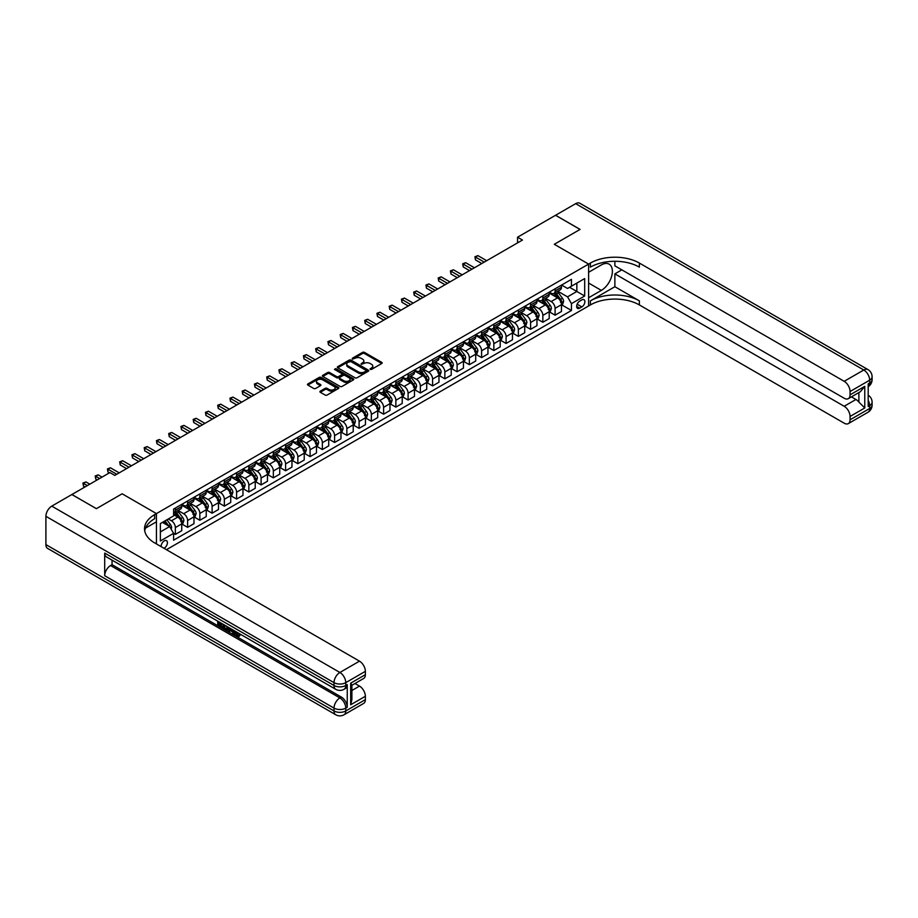 <?xml version="1.0" encoding="UTF-8"?>
<svg xmlns="http://www.w3.org/2000/svg" width="918" height="918" viewBox="0 0 918 918"><rect width="100%" height="100%" fill="white"/><g stroke="black" fill="none" stroke-linecap="round" stroke-linejoin="round"><path stroke-width="1.38" d="M370.195 369.392L371.549 369.392L381.762 363.494A1.366 0.78 0 0 0 382.163 362.943A1.366 0.78 0 0 0 381.762 362.38L364.457 352.386A1.366 0.78 0 0 0 362.53 352.386L352.305 358.284L352.305 359.064L354.979 358.307A4.349 2.513 0 0 1 361.13 358.307L362.576 359.133A4.349 2.513 0 0 1 363.849 360.912A4.349 2.513 0 0 1 362.576 362.69L361.256 364.228L363.918 363.471A4.349 2.513 0 0 1 370.08 363.471L371.526 364.297A4.349 2.513 0 0 1 372.8 366.075A4.349 2.513 0 0 1 371.526 367.854L370.195 369.392L370.195 368.623M163.966 548.275A4.429 2.559 120 0 0 164.276 548.115A4.429 2.559 120 0 0 167.179 544.202A4.429 2.559 120 0 0 166.502 540.645A4.429 2.559 120 0 0 164.276 540.874A4.429 2.559 120 0 0 161.155 546.646M320.302 391.148A1.366 0.78 0 0 0 319.9 391.711A1.366 0.78 0 0 0 320.302 392.261L325.156 395.073A1.366 0.78 0 0 0 327.083 395.073L338.432 388.509A1.366 0.78 0 0 0 338.834 387.958A1.366 0.78 0 0 0 338.432 387.407L321.116 377.413A1.366 0.78 0 0 0 319.2 377.413L307.84 383.965A1.366 0.78 0 0 0 307.45 384.516A1.366 0.78 0 0 0 307.84 385.067L313.715 388.463A1.366 0.78 0 0 0 315.631 388.463L320.497 385.652A1.366 0.78 0 0 0 320.887 385.101A1.366 0.78 0 0 0 320.497 384.539L317.582 382.863A3.638 2.1 0 0 1 316.515 381.383A3.638 2.1 0 0 1 318.764 379.432A3.638 2.1 0 0 1 322.734 379.891L334.129 386.478A3.638 2.1 0 0 1 335.196 387.958A3.638 2.1 0 0 1 332.947 389.898A3.638 2.1 0 0 1 328.988 389.45L327.083 388.348A1.366 0.78 0 0 0 325.156 388.348L320.302 391.148L320.302 392.261L325.156 389.484L325.156 388.348M614.876 261.286L614.876 265.841L844.181 398.24A8.319 4.797 -120 0 0 848.347 398.641L860.361 391.711L864.767 386.352L864.767 407.971L850.068 416.451L850.068 419.79L869.667 408.476L869.667 405.641L868.198 406.49L868.198 383.862L869.667 383.013L869.667 380.19L850.068 391.504A8.319 4.797 -120 0 0 844.181 381.314L863.781 370L575.678 203.658L555.585 215.26L580.084 229.408L554.311 244.291L580.038 229.431L555.539 215.294L517.557 237.211L522.457 240.046L114.796 475.409L109.896 472.575L71.914 494.504L96.367 508.675L122.14 493.792L96.413 508.652L71.914 494.561M166.433 549.698L588.61 305.958L588.61 264.086L554.311 244.291L588.61 264.086L156.439 513.598L122.14 493.792L156.439 513.598L154.672 514.619A34.643 20.001 0 0 0 144.528 528.757A34.643 20.001 0 0 0 154.672 542.905L359.489 661.155A8.319 4.797 60 0 1 365.375 671.333L345.776 682.648L345.776 685.482L347.245 684.633A8.319 4.797 60 0 1 345.524 688.443L344.055 689.292A8.319 4.797 -120 0 0 345.776 685.482A8.319 4.797 0 0 1 334.014 685.482L334.014 682.648L45.9 516.318A8.319 4.797 -60 0 1 51.775 506.128L71.868 494.527M355.071 377.791A1.366 0.78 0 0 0 356.999 377.791L368.347 371.239A1.366 0.78 0 0 0 368.749 370.688A1.366 0.78 0 0 0 368.347 370.138L351.032 360.131A1.366 0.78 0 0 0 349.115 360.131L337.755 366.684A1.366 0.78 0 0 0 337.365 367.246A1.366 0.78 0 0 0 337.755 367.797L355.071 377.791M334.818 369.598L353.373 379.891L342.035 386.432A1.366 0.78 0 0 1 340.119 386.432L322.803 376.437L327.657 373.649L327.657 372.524L322.803 375.324A1.366 0.78 0 0 0 322.402 375.875A1.366 0.78 0 0 0 322.803 376.437L322.803 375.324M327.657 373.649A1.366 0.78 0 0 1 329.585 373.649L329.585 372.524A1.366 0.78 0 0 0 327.657 372.524M329.585 372.524L336.608 376.575A1.366 0.78 0 0 0 338.524 376.575L341.748 374.716A1.366 0.78 0 0 0 342.15 374.154A1.366 0.78 0 0 0 341.748 373.603L334.439 369.38L335.793 368.6L353.396 378.767A1.366 0.78 0 0 1 353.786 379.318A1.366 0.78 0 0 1 353.396 379.88L353.396 378.767M581.851 299.899L579.694 301.15A4.292 2.479 120 0 0 576.883 304.937A4.292 2.479 120 0 0 577.548 308.379A4.292 2.479 120 0 0 579.694 308.161L581.851 306.922A4.292 2.479 120 0 0 584.651 303.135A4.292 2.479 120 0 0 583.997 299.693A4.292 2.479 120 0 0 581.851 299.899M156.439 543.926L156.439 513.598L156.439 521.803L145.503 528.114M561.609 285.05L567.542 288.47L571.455 286.209L571.455 279.359L173.594 509.077L173.594 515.916L160.363 523.558L160.363 540.977L173.594 533.347L173.594 540.186L571.455 310.479L571.455 303.64L567.542 296.847L557.8 291.224M571.455 286.209L584.686 278.567L584.686 295.998L571.455 303.64M517.557 237.211L517.557 242.868M569.596 287.288L576.848 291.476L576.848 283.1L584.686 278.567M567.542 296.847L576.848 291.476L584.686 295.998M160.363 531.924L169.669 526.553L162.417 522.365M173.594 533.404L175.349 534.414L175.349 527.575A5.542 3.202 -120 0 0 171.436 520.781L168.304 518.968M175.349 534.414L181.73 530.742L181.73 523.891A5.542 3.202 -120 0 0 177.805 517.109L173.594 514.677M181.867 524.04L187.605 527.345L187.605 520.506A5.542 3.202 -120 0 0 183.68 513.713L178.058 510.465M187.605 527.345L193.973 523.673L193.973 516.823A5.542 3.202 -120 0 0 190.049 510.029L181.73 505.221M194.123 516.96L199.849 520.276L199.849 513.426A5.542 3.202 -120 0 0 195.936 506.644L190.301 503.385M199.849 520.276L206.229 516.593L206.229 509.754A5.542 3.202 -120 0 0 202.304 502.961L193.973 498.153M206.366 509.892L212.104 513.196L212.104 506.357A5.542 3.202 -120 0 0 208.179 499.564L202.557 496.317M212.104 513.196L218.473 509.524L218.473 502.674A5.542 3.202 -120 0 0 214.548 495.892L206.229 491.084M218.622 502.823L224.348 506.128L224.348 499.289A5.542 3.202 -120 0 0 220.435 492.496L214.801 489.248M224.348 506.128L230.728 502.456L230.728 495.605A5.542 3.202 -120 0 0 226.803 488.812L218.473 484.004M230.866 495.743L236.603 499.059L236.603 492.209A5.542 3.202 -120 0 0 232.679 485.427L227.056 482.168M236.603 499.059L242.972 495.376L242.972 488.537A5.542 3.202 -120 0 0 239.047 481.743L230.728 476.935M243.121 488.674L248.847 491.991L248.847 485.14A5.542 3.202 -120 0 0 244.934 478.347L239.3 475.099M248.847 491.991L255.227 488.307L255.227 481.457A5.542 3.202 -120 0 0 251.302 474.675L242.972 469.867M255.365 481.606L261.102 484.911L261.102 478.071A5.542 3.202 -120 0 0 257.178 471.278L251.555 468.031M261.102 484.911L267.471 481.239L267.471 474.388A5.542 3.202 -120 0 0 263.546 467.595L255.227 462.787M267.62 474.526L273.346 477.842L273.346 470.991A5.542 3.202 -120 0 0 269.433 464.21L263.799 460.951M273.346 477.842L279.726 474.158L279.726 467.319A5.542 3.202 -120 0 0 275.802 460.526L267.471 455.718M279.864 467.457L285.601 470.773L285.601 463.923A5.542 3.202 -120 0 0 281.677 457.13L276.054 453.882M285.601 470.773L291.97 467.09L291.97 460.239A5.542 3.202 -120 0 0 288.045 453.458L279.726 448.65M292.119 460.388L297.845 463.693L297.845 456.854A5.542 3.202 -120 0 0 293.932 450.061L288.298 446.814M297.845 463.693L304.225 460.021L304.225 453.171A5.542 3.202 -120 0 0 300.301 446.377L291.97 441.569M304.363 453.308L310.1 456.625L310.1 449.774A5.542 3.202 -120 0 0 306.176 442.992L300.553 439.733M310.1 456.625L316.469 452.941L316.469 446.102A5.542 3.202 -120 0 0 312.556 439.309L304.225 434.501M316.618 446.24L322.356 449.556L322.356 442.705A5.542 3.202 -120 0 0 318.431 435.912L312.797 432.665M322.356 449.556L328.724 445.873L328.724 439.034A5.542 3.202 -120 0 0 324.8 432.24L316.469 427.432M328.862 439.171L334.6 442.476L334.6 435.637A5.542 3.202 -120 0 0 330.675 428.844L325.052 425.596M334.6 442.476L340.968 438.804L340.968 431.953A5.542 3.202 -120 0 0 337.055 425.172L328.724 420.352M341.117 432.103L346.855 435.407L346.855 428.557A5.542 3.202 -120 0 0 342.93 421.775L337.296 418.528M346.855 435.407L353.223 431.724L353.223 424.885A5.542 3.202 -120 0 0 349.299 418.092L340.968 413.284M353.361 425.023L359.099 428.339L359.099 421.488A5.542 3.202 -120 0 0 355.174 414.695L349.551 411.448M359.099 428.339L365.467 424.655L365.467 417.816A5.542 3.202 -120 0 0 361.554 411.023L353.223 406.215M365.616 417.954L371.354 421.259L371.354 414.42A5.542 3.202 -120 0 0 367.429 407.626L361.795 404.379M371.354 421.259L377.723 417.587L377.723 410.736A5.542 3.202 -120 0 0 373.798 403.954L365.467 399.135M377.86 410.885L383.598 414.19L383.598 407.34A5.542 3.202 -120 0 0 379.673 400.558L374.051 397.31M383.598 414.19L389.966 410.518L389.966 403.668A5.542 3.202 -120 0 0 386.053 396.874L377.723 392.066M390.116 403.805L395.853 407.122L395.853 400.271A5.542 3.202 -120 0 0 391.929 393.478L386.294 390.23M395.853 407.122L402.222 403.438L402.222 396.599A5.542 3.202 -120 0 0 398.297 389.806L389.966 384.998M402.359 396.737L408.097 400.041L408.097 393.202A5.542 3.202 -120 0 0 404.172 386.409L398.55 383.162M408.097 400.041L414.466 396.369L414.466 389.519A5.542 3.202 -120 0 0 410.553 382.737L402.222 377.929M414.615 389.668L420.352 392.973L420.352 386.122A5.542 3.202 -120 0 0 416.428 379.341L410.794 376.093M420.352 392.973L426.721 389.301L426.721 382.45A5.542 3.202 -120 0 0 422.796 375.657L414.466 370.849M426.859 382.588L432.596 385.904L432.596 379.054A5.542 3.202 -120 0 0 428.672 372.26L423.049 369.013M432.596 385.904L438.965 382.221L438.965 375.382A5.542 3.202 -120 0 0 435.052 368.588L426.721 363.78M439.114 375.519L444.851 378.824L444.851 371.985A5.542 3.202 -120 0 0 440.927 365.192L435.304 361.944M444.851 378.824L451.22 375.152L451.22 368.302A5.542 3.202 -120 0 0 447.296 361.52L438.965 356.712M451.369 368.451L457.095 371.756L457.095 364.905A5.542 3.202 -120 0 0 453.171 358.123L447.548 354.876M457.095 371.756L463.464 368.084L463.464 361.233A5.542 3.202 -120 0 0 459.551 354.44L451.22 349.632M463.613 361.371L469.35 364.687L469.35 357.836A5.542 3.202 -120 0 0 465.426 351.043L459.803 347.796M469.35 364.687L475.719 361.004L475.719 354.164A5.542 3.202 -120 0 0 471.795 347.371L463.464 342.563M475.868 354.302L481.594 357.607L481.594 350.768A5.542 3.202 -120 0 0 477.681 343.975L472.047 340.727M481.594 357.607L487.963 353.935L487.963 347.084A5.542 3.202 -120 0 0 484.05 340.303L475.719 335.495M488.112 347.233L493.85 350.538L493.85 343.699A5.542 3.202 -120 0 0 489.925 336.906L484.302 333.659M493.85 350.538L500.218 346.866L500.218 340.016A5.542 3.202 -120 0 0 496.294 333.223L487.963 328.414M500.367 340.153L506.093 343.47L506.093 336.619A5.542 3.202 -120 0 0 502.18 329.837L496.546 326.579M506.093 343.47L512.462 339.786L512.462 332.947A5.542 3.202 -120 0 0 508.549 326.154L500.218 321.346M512.611 333.085L518.349 336.39L518.349 329.551A5.542 3.202 -120 0 0 514.424 322.757L508.801 319.51M518.349 336.39L524.717 332.718L524.717 325.867A5.542 3.202 -120 0 0 520.793 319.085L512.462 314.277M524.866 326.016L530.593 329.321L530.593 322.482A5.542 3.202 -120 0 0 526.68 315.689L521.045 312.441M530.593 329.321L536.961 325.649L536.961 318.798A5.542 3.202 -120 0 0 533.048 312.005L524.717 307.197M537.11 318.936L542.848 322.252L542.848 315.402A5.542 3.202 -120 0 0 538.923 308.62L533.301 305.361M542.848 322.252L549.216 318.569L549.216 311.73A5.542 3.202 -120 0 0 545.292 304.937L536.961 300.129M549.366 311.868L555.092 315.184L555.092 308.333A5.542 3.202 -120 0 0 551.179 301.54L545.544 298.293M555.092 315.184L561.46 311.5L561.46 304.65A5.542 3.202 -120 0 0 557.547 297.868L549.216 293.06M549.366 292.119L551.179 293.175A5.542 3.202 -120 0 0 553.944 293.439A5.542 3.202 -120 0 0 555.092 290.903L555.092 288.814M537.11 299.199L538.923 300.243A5.542 3.202 -120 0 0 541.7 300.519A5.542 3.202 -120 0 0 542.848 297.983L542.848 295.883M524.866 306.268L526.68 307.312A5.542 3.202 -120 0 0 529.445 307.587A5.542 3.202 -120 0 0 530.593 305.051L530.593 302.951M512.611 313.336L514.424 314.381A5.542 3.202 -120 0 0 517.201 314.656A5.542 3.202 -120 0 0 518.349 312.12L518.349 310.032M500.367 320.416L502.18 321.461A5.542 3.202 -120 0 0 504.946 321.736A5.542 3.202 -120 0 0 506.093 319.2L506.093 317.1M488.112 327.485L489.925 328.529A5.542 3.202 -120 0 0 492.702 328.805A5.542 3.202 -120 0 0 493.85 326.269L493.85 324.169M475.868 334.554L477.681 335.598A5.542 3.202 -120 0 0 480.447 335.873A5.542 3.202 -120 0 0 481.594 333.337L481.594 331.249M463.613 341.634L465.426 342.678A5.542 3.202 -120 0 0 468.203 342.953A5.542 3.202 -120 0 0 469.35 340.417L469.35 338.317M451.358 348.702L453.171 349.747A5.542 3.202 -120 0 0 455.948 350.022A5.542 3.202 -120 0 0 457.095 347.486L457.095 345.386M439.114 355.771L440.927 356.815A5.542 3.202 -120 0 0 443.704 357.091A5.542 3.202 -120 0 0 444.851 354.555L444.851 352.466M426.859 362.851L428.672 363.895A5.542 3.202 -120 0 0 431.449 364.171A5.542 3.202 -120 0 0 432.596 361.623L432.596 359.535M414.615 369.92L416.428 370.964A5.542 3.202 -120 0 0 419.205 371.239A5.542 3.202 -120 0 0 420.352 368.703L420.352 366.603M402.359 376.988L404.172 378.032A5.542 3.202 -120 0 0 406.949 378.308A5.542 3.202 -120 0 0 408.097 375.772L408.097 373.683M390.116 384.057L391.929 385.112A5.542 3.202 -120 0 0 394.706 385.388A5.542 3.202 -120 0 0 395.853 382.84L395.853 380.752M377.86 391.137L379.673 392.181A5.542 3.202 -120 0 0 382.45 392.456A5.542 3.202 -120 0 0 383.598 389.921L383.598 387.821M365.616 398.205L367.429 399.25A5.542 3.202 -120 0 0 370.195 399.525A5.542 3.202 -120 0 0 371.354 396.989L371.354 394.901M353.361 405.274L355.174 406.33A5.542 3.202 -120 0 0 357.951 406.605A5.542 3.202 -120 0 0 359.099 404.058L359.099 401.969M341.117 412.354L342.93 413.398A5.542 3.202 -120 0 0 345.696 413.674A5.542 3.202 -120 0 0 346.855 411.138L346.855 409.038M328.862 419.423L330.675 420.467A5.542 3.202 -120 0 0 333.452 420.742A5.542 3.202 -120 0 0 334.6 418.206L334.6 416.118M316.618 426.491L318.431 427.547A5.542 3.202 -120 0 0 321.197 427.822A5.542 3.202 -120 0 0 322.356 425.275L322.356 423.187M304.363 433.571L306.176 434.616A5.542 3.202 -120 0 0 308.953 434.891A5.542 3.202 -120 0 0 310.1 432.355L310.1 430.255M292.119 440.64L293.932 441.684A5.542 3.202 -120 0 0 296.698 441.96A5.542 3.202 -120 0 0 297.845 439.424L297.845 437.335M279.864 447.709L281.677 448.764A5.542 3.202 -120 0 0 284.454 449.028A5.542 3.202 -120 0 0 285.601 446.492L285.601 444.404M267.62 454.789L269.433 455.833A5.542 3.202 -120 0 0 272.198 456.108A5.542 3.202 -120 0 0 273.346 453.572L273.346 451.472M255.365 461.857L257.178 462.901A5.542 3.202 -120 0 0 259.955 463.177A5.542 3.202 -120 0 0 261.102 460.641L261.102 458.552M243.121 468.926L244.934 469.982A5.542 3.202 -120 0 0 247.699 470.245A5.542 3.202 -120 0 0 248.847 467.71L248.847 465.621M230.866 476.006L232.679 477.05A5.542 3.202 -120 0 0 235.456 477.326A5.542 3.202 -120 0 0 236.603 474.79L236.603 472.69M218.622 483.075L220.435 484.119A5.542 3.202 -120 0 0 223.2 484.394A5.542 3.202 -120 0 0 224.348 481.858L224.348 479.758M206.366 490.143L208.179 491.187A5.542 3.202 -120 0 0 210.956 491.463A5.542 3.202 -120 0 0 212.104 488.927L212.104 486.838M194.123 497.223L195.936 498.267A5.542 3.202 -120 0 0 198.701 498.543A5.542 3.202 -120 0 0 199.849 496.007L199.849 493.907M181.867 504.292L183.68 505.336A5.542 3.202 -120 0 0 186.457 505.611A5.542 3.202 -120 0 0 187.605 503.075L187.605 500.976M561.609 304.799L571.455 310.479M553.944 293.439L560.313 289.767A5.542 3.202 -120 0 0 561.46 287.231L561.46 285.131M541.7 300.519L548.069 296.835A5.542 3.202 -120 0 0 549.216 294.299L549.216 292.211M529.445 307.587L535.814 303.915A5.542 3.202 -120 0 0 536.961 301.368L536.961 299.279M517.201 314.656L523.57 310.984A5.542 3.202 -120 0 0 524.717 308.448L524.717 306.348M504.946 321.736L511.315 318.053A5.542 3.202 -120 0 0 512.462 315.517L512.462 313.428M492.702 328.805L499.071 325.133A5.542 3.202 -120 0 0 500.218 322.585L500.218 320.497M480.447 335.873L486.815 332.201A5.542 3.202 -120 0 0 487.963 329.665L487.963 327.565M468.203 342.953L474.572 339.27A5.542 3.202 -120 0 0 475.719 336.734L475.719 334.645M455.948 350.022L462.316 346.35A5.542 3.202 -120 0 0 463.464 343.802L463.464 341.714M443.704 357.091L450.072 353.419A5.542 3.202 -120 0 0 451.22 350.883L451.22 348.783M431.449 364.171L437.817 360.487A5.542 3.202 -120 0 0 438.965 357.951L438.965 355.863M419.205 371.239L425.573 367.556A5.542 3.202 -120 0 0 426.721 365.02L426.721 362.931M406.949 378.308L413.318 374.636A5.542 3.202 -120 0 0 414.466 372.1L414.466 370M394.706 385.388L401.074 381.704A5.542 3.202 -120 0 0 402.222 379.168L402.222 377.08M382.45 392.456L388.819 388.773A5.542 3.202 -120 0 0 389.966 386.237L389.966 384.149M370.195 399.525L376.575 395.853A5.542 3.202 -120 0 0 377.723 393.317L377.723 391.217M357.951 406.605L364.32 402.922A5.542 3.202 -120 0 0 365.467 400.386L365.467 398.286M345.696 413.674L352.076 409.99A5.542 3.202 -120 0 0 353.223 407.454L353.223 405.366M333.452 420.742L339.821 417.07A5.542 3.202 -120 0 0 340.968 414.534L340.968 412.434M321.197 427.822L327.577 424.139A5.542 3.202 -120 0 0 328.724 421.603L328.724 419.503M308.953 434.891L315.322 431.208A5.542 3.202 -120 0 0 316.469 428.672L316.469 426.583M296.698 441.96L303.078 438.288A5.542 3.202 -120 0 0 304.225 435.752L304.225 433.652M284.454 449.028L290.822 445.356A5.542 3.202 -120 0 0 291.97 442.82L291.97 440.72M272.198 456.108L278.579 452.425A5.542 3.202 -120 0 0 279.726 449.889L279.726 447.8M259.955 463.177L266.323 459.505A5.542 3.202 -120 0 0 267.471 456.957L267.471 454.869M247.699 470.245L254.079 466.574A5.542 3.202 -120 0 0 255.227 464.038L255.227 461.938M235.456 477.326L241.824 473.642A5.542 3.202 -120 0 0 242.972 471.106L242.972 469.018M223.2 484.394L229.58 480.722A5.542 3.202 -120 0 0 230.728 478.175L230.728 476.086M210.956 491.463L217.325 487.791A5.542 3.202 -120 0 0 218.473 485.255L218.473 483.155M198.701 498.543L205.07 494.859A5.542 3.202 -120 0 0 206.229 492.323L206.229 490.235M186.457 505.611L192.826 501.939A5.542 3.202 -120 0 0 193.973 499.392L193.973 497.304M173.594 512.91A5.542 3.202 -120 0 0 174.202 512.68L180.571 509.008A5.542 3.202 -120 0 0 181.73 506.472L181.73 504.372M174.202 512.68A5.542 3.202 -120 0 0 175.349 510.144L175.349 508.056M169.669 526.553L173.594 533.347M370.585 369.529L371.526 368.99A4.349 2.513 0 0 0 372.8 367.211L372.8 366.075M363.849 360.912L363.849 362.048A4.349 2.513 0 0 1 362.576 363.826L361.635 364.366M381.75 363.505L364.457 353.522A1.366 0.78 0 0 0 362.53 353.522L352.684 359.202M368.336 371.251L351.032 361.267A1.366 0.78 0 0 0 349.115 361.267L337.778 367.808M365.949 371.079L365.949 370.298L350.745 361.52L348.002 362.335A4.349 2.513 0 0 0 346.729 364.102A4.349 2.513 0 0 0 348.002 365.88L358.387 371.882A4.349 2.513 0 0 0 364.549 371.882L365.949 371.079L365.949 372.203L366.225 370.688M346.729 364.102L346.729 365.238A4.349 2.513 0 0 0 348.002 367.016L348.002 365.88M365.949 372.203L364.549 373.018A4.349 2.513 0 0 1 358.387 373.018L348.002 367.016M329.585 373.649L336.608 377.711A1.366 0.78 0 0 0 338.524 377.711L341.748 375.841A1.366 0.78 0 0 0 342.15 375.29L342.15 374.154M343.894 380.786A3.638 2.1 0 0 0 347.853 381.234A3.638 2.1 0 0 0 350.102 379.295A3.638 2.1 0 0 0 349.035 377.814L345.019 375.496A1.366 0.78 0 0 0 343.102 375.496L339.878 377.355A1.366 0.78 0 0 0 339.476 377.906A1.366 0.78 0 0 0 339.878 378.457L343.894 380.786L343.894 381.911A3.638 2.1 0 0 0 347.853 382.37A3.638 2.1 0 0 0 350.102 380.431L350.102 379.295M339.476 377.906L339.476 379.042A1.366 0.78 0 0 0 339.878 379.593L339.878 378.457M343.894 381.911L339.878 379.593M335.196 387.958L335.196 389.094A3.638 2.1 0 0 1 332.947 391.034A3.638 2.1 0 0 1 328.988 390.575L327.083 389.484A1.366 0.78 0 0 0 325.156 389.484M316.515 381.383L316.515 382.508A3.638 2.1 0 0 0 317.582 383.999L317.582 382.863M320.497 384.539L320.497 385.652L317.582 383.999M338.421 388.521L321.116 378.537A1.366 0.78 0 0 0 319.2 378.537L307.863 385.078M561.46 304.879L562.642 304.202L563.618 301.368A3.672 2.123 -120 0 0 562.447 298.247L558.442 292.899A10.603 6.116 -120 0 0 557.283 291.511M553.302 295.412A10.603 6.116 -120 0 0 551.133 293.14M560.462 302.206L561.632 301.529A3.672 2.123 -120 0 0 560.588 299.325L556.583 293.978A10.603 6.116 -120 0 0 555.424 292.59M554.438 293.163A8.801 5.083 60 0 1 555.883 294.804L559.269 299.325M486.689 260.689L477.922 255.629L475.467 257.04L475.467 259.874L481.789 263.523M554.242 293.267A10.603 6.116 60 0 1 555.401 294.655L558.064 298.212M475.467 259.874L474.927 256.73L484.245 262.112M474.927 256.73L477.922 255.629M549.216 311.948L550.387 311.271L551.374 308.448A3.672 2.123 -120 0 0 550.192 305.315L546.199 299.968A10.603 6.116 -120 0 0 545.04 298.591M541.058 302.492A10.603 6.116 -120 0 0 538.889 300.22M548.207 309.286L549.389 308.597A3.672 2.123 -120 0 0 548.333 306.394L544.328 301.047A10.603 6.116 -120 0 0 543.169 299.658M542.182 300.232A8.801 5.083 60 0 1 543.628 301.873L547.025 306.394M474.445 267.769L465.667 262.697L463.223 264.12L463.223 266.943L469.546 270.592M541.999 300.347A10.603 6.116 60 0 1 543.158 301.724L545.82 305.281M463.223 266.943L462.683 263.81L471.99 269.181M462.683 263.81L465.667 262.697M536.961 319.028L538.143 318.351L539.118 315.517A3.672 2.123 -120 0 0 537.948 312.395L533.943 307.048A10.603 6.116 -120 0 0 532.784 305.66M528.802 309.561A10.603 6.116 -120 0 0 526.634 307.289M535.963 316.354L537.133 315.677A3.672 2.123 -120 0 0 536.089 313.463L532.084 308.115A10.603 6.116 -120 0 0 530.925 306.738M529.938 307.3A8.801 5.083 60 0 1 531.384 308.941L534.769 313.474M462.19 274.838L453.423 269.777L450.967 271.189L450.967 274.023L457.29 277.672M529.743 307.415A10.603 6.116 60 0 1 530.902 308.804L533.565 312.349M450.967 274.023L450.428 270.879L459.746 276.249M450.428 270.879L453.423 269.777M524.717 326.097L525.888 325.42L526.875 322.585A3.672 2.123 -120 0 0 525.693 319.464L521.699 314.117A10.603 6.116 -120 0 0 520.54 312.728M516.559 316.63A10.603 6.116 -120 0 0 514.39 314.358M523.708 323.423L524.889 322.746A3.672 2.123 -120 0 0 523.834 320.543L519.829 315.195A10.603 6.116 -120 0 0 518.67 313.807M517.683 314.381A8.801 5.083 60 0 1 519.129 316.021L522.526 320.543M449.946 281.906L441.168 276.846L438.724 278.257L438.724 281.092L445.046 284.741M517.5 314.484A10.603 6.116 60 0 1 518.659 315.872L521.321 319.43M438.724 281.092L438.184 277.947L447.491 283.329M438.184 277.947L441.168 276.846M512.462 333.165L513.644 332.488L514.619 329.665A3.672 2.123 -120 0 0 513.449 326.533L509.444 321.185A10.603 6.116 -120 0 0 508.285 319.808M504.303 323.71A10.603 6.116 -120 0 0 502.135 321.438M511.464 330.503L512.634 329.814A3.672 2.123 -120 0 0 511.59 327.611L507.585 322.264A10.603 6.116 -120 0 0 506.426 320.875M505.439 321.449A8.801 5.083 60 0 1 506.885 323.09L510.27 327.611M437.691 288.986L428.924 283.914L426.468 285.337L426.468 288.16L432.791 291.809M505.244 321.564A10.603 6.116 60 0 1 506.403 322.941L509.065 326.498M426.468 288.16L425.929 285.028L435.247 290.398M425.929 285.028L428.924 283.914M621.83 269.858L614.876 273.874L614.876 286.714L590.377 300.863L590.377 304.937L588.61 305.958L588.61 297.753L601.347 290.398A15.595 8.996 120 0 0 611.537 276.662A15.595 8.996 120 0 0 609.139 264.166A15.595 8.996 120 0 0 601.347 264.935L588.61 272.29L588.61 264.086L590.377 263.064A34.643 20.001 180 0 1 639.376 263.064L844.181 381.314M850.068 416.451A8.319 4.797 -120 0 0 844.181 406.272L855.943 399.479A8.319 4.797 60 0 1 858.881 402.084L858.881 392.56M614.876 273.874L844.181 406.272M590.377 300.863A34.643 20.001 180 0 1 639.376 300.863L614.876 286.714M590.377 304.937A34.643 20.001 180 0 1 639.376 304.937L844.181 423.187A8.319 4.797 -120 0 0 848.347 423.6A8.319 4.797 -120 0 0 850.068 419.79M575.678 203.658A8.319 4.797 -60 0 1 579.832 203.245L867.946 369.587A8.319 4.797 120 0 0 863.781 370A8.319 4.797 60 0 1 869.667 380.19A8.319 4.797 180 0 0 872.1 376.793A8.319 8.319 0 0 0 867.946 369.587M848.347 398.641A8.319 4.797 -120 0 0 850.068 394.843L864.767 386.352M850.068 391.504L850.068 394.843M851.422 396.874L855.943 399.479M590.377 263.064L590.377 267.138A34.643 20.001 180 0 1 639.376 267.138L639.376 263.064M864.767 407.971L858.881 402.084M235.788 631.55L238.29 635.589M235.088 631.182L236.821 635.807L239.254 634.602L240.08 635.302L238.611 636.851L236.901 636.633L234.239 630.689M230.292 630.643L229.121 632.054L228.249 631.55L229.729 628.084M233.459 630.241L234.629 634.327L233.849 634.786L232.3 631.802L229.798 630.356L229.121 632.054M219.356 623.276L219.356 624.722L222.822 626.73L222.822 627.51L222.041 627.969L217.738 625.479L217.738 621.165M222.443 623.884L221.663 624.619L218.576 622.829L218.576 625.181L219.356 624.722M104.698 553.095L334.014 685.482A8.319 4.797 120 0 0 335.736 689.292L106.419 556.893A8.319 4.797 -60 0 1 104.698 553.095L104.698 575.724A8.319 4.797 -60 0 1 110.573 565.534L112.053 564.685L341.358 697.083A8.319 4.797 60 0 1 347.245 707.262L347.245 684.633M112.053 564.685L112.053 560.141M227.928 627.051L227.997 627.969L228.766 627.533L227.182 630.218L223.166 628.612L223.166 624.297M350.676 683.164L351.892 685L351.892 699.539L350.676 704.772L350.676 683.164L365.375 674.673L365.375 671.333M365.375 674.673A8.319 4.797 60 0 1 363.654 678.482L351.892 685.276M45.9 544.604L334.014 710.945A8.319 4.797 120 0 0 335.736 714.755L47.621 548.413A8.319 4.797 -60 0 1 45.9 544.604L45.9 516.318M354.968 683.497L359.489 686.102A8.319 4.797 60 0 1 365.375 696.292L350.676 704.772M347.245 707.262L345.776 708.111L345.776 710.945L365.375 699.631L365.375 696.292M365.375 699.631A8.319 4.797 60 0 1 363.654 703.429L344.055 714.755A8.319 4.797 -120 0 0 345.776 710.945A8.319 4.797 0 0 1 334.014 710.945L334.014 708.111L104.698 575.724M154.672 514.619L154.672 518.693A34.643 20.001 0 0 0 144.711 530.799M218.576 625.181L222.041 627.178L222.822 626.73M222.041 627.178L222.041 627.969M218.576 621.647L222.007 623.632M221.663 623.827L221.663 624.619M227.997 627.969L227.182 630.218M224.003 624.779L224.003 628.314L225.208 629.014L226.597 629.335L227.102 626.569M224.784 625.227L224.784 627.855L227.389 628.876M224.003 628.314L224.784 627.855M225.208 629.014L226 628.555M232.369 629.61L233.849 634.786M230.51 628.532L230.039 629.714L232.047 630.873L231.588 629.163M231.003 628.819L231.761 629.794M230.039 629.714L230.831 629.266M236.821 635.807L237.601 635.348M237.969 635.945L238.473 635.061L240.08 635.302M235.008 631.997L235.754 631.573M239.3 635.761L238.611 636.851M500.218 340.245L501.389 339.568L502.375 336.734A3.672 2.123 -120 0 0 501.194 333.613L497.189 328.265A10.603 6.116 -120 0 0 496.041 326.877M492.059 330.778A10.603 6.116 -120 0 0 489.879 328.506M499.208 337.572L500.39 336.895A3.672 2.123 -120 0 0 499.335 334.68L495.33 329.332A10.603 6.116 -120 0 0 494.171 327.956M493.184 328.518A8.801 5.083 60 0 1 494.63 330.159L498.026 334.691M425.447 296.055L416.669 290.995L414.225 292.406L414.225 295.24L420.547 298.889M493 328.633A10.603 6.116 60 0 1 494.159 330.021L496.822 333.567M414.225 295.24L413.685 292.096L422.991 297.466M413.685 292.096L416.669 290.995M487.963 347.314L489.145 346.637L490.12 343.802A3.672 2.123 -120 0 0 488.95 340.681L484.945 335.334A10.603 6.116 -120 0 0 483.786 333.945M479.804 337.847A10.603 6.116 -120 0 0 477.635 335.575M486.965 344.64L488.135 343.963A3.672 2.123 -120 0 0 487.091 341.76L483.086 336.413A10.603 6.116 -120 0 0 481.927 335.024M480.94 335.598A8.801 5.083 60 0 1 482.386 337.239L485.771 341.76M413.192 303.124L404.425 298.063L401.969 299.475L401.969 302.309L408.292 305.958M480.745 335.701A10.603 6.116 60 0 1 481.904 337.09L484.566 340.647M401.969 302.309L401.43 299.165L410.748 304.546M401.43 299.165L404.425 298.063M475.719 354.382L476.89 353.705L477.876 350.883A3.672 2.123 -120 0 0 476.694 347.75L472.69 342.403A10.603 6.116 -120 0 0 471.542 341.026M467.56 344.927A10.603 6.116 -120 0 0 465.38 342.655M474.709 351.72L475.891 351.032A3.672 2.123 -120 0 0 474.836 348.829L470.831 343.481A10.603 6.116 -120 0 0 469.672 342.093M468.685 342.666A8.801 5.083 60 0 1 470.131 344.307L473.527 348.829M400.948 310.204L392.17 305.132L389.725 306.555L389.725 309.377L396.048 313.027M468.501 342.77A10.603 6.116 60 0 1 469.66 344.158L472.322 347.715M389.725 309.377L389.186 306.245L398.492 311.615M389.186 306.245L392.17 305.132M463.464 361.462L464.646 360.785L465.621 357.951A3.672 2.123 -120 0 0 464.451 354.818L460.446 349.483A10.603 6.116 -120 0 0 459.287 348.094M455.305 351.996A10.603 6.116 -120 0 0 453.136 349.724M462.465 358.789L463.636 358.112A3.672 2.123 -120 0 0 462.592 355.897L458.587 350.55A10.603 6.116 -120 0 0 457.428 349.173M456.441 349.735A8.801 5.083 60 0 1 457.887 351.376L461.272 355.909M388.693 317.272L379.926 312.212L377.47 313.623L377.47 316.446L383.793 320.095M456.246 349.85A10.603 6.116 60 0 1 457.405 351.238L460.067 354.784M377.47 316.446L376.931 313.313L386.249 318.684M376.931 313.313L379.926 312.212M451.22 368.531L452.39 367.854L453.377 365.02A3.672 2.123 -120 0 0 452.195 361.899L448.191 356.551A10.603 6.116 -120 0 0 447.043 355.163M443.061 359.064A10.603 6.116 -120 0 0 440.881 356.792M450.21 365.857L451.392 365.18A3.672 2.123 -120 0 0 450.336 362.966L446.332 357.63A10.603 6.116 -120 0 0 445.173 356.241M444.186 356.815A8.801 5.083 60 0 1 445.632 358.456L449.028 362.977M376.449 324.341L367.67 319.28L365.226 320.692L365.226 323.526L371.549 327.175M444.002 356.918A10.603 6.116 60 0 1 445.161 358.307L447.823 361.864M365.226 323.526L364.687 320.382L373.993 325.764M364.687 320.382L367.67 319.28M438.965 375.6L440.147 374.923L441.122 372.1A3.672 2.123 -120 0 0 439.951 368.967L435.947 363.62A10.603 6.116 -120 0 0 434.788 362.243M430.806 366.144A10.603 6.116 -120 0 0 428.637 363.872M437.966 372.926L439.137 372.249A3.672 2.123 -120 0 0 438.093 370.046L434.088 364.698A10.603 6.116 -120 0 0 432.929 363.31M431.942 363.884A8.801 5.083 60 0 1 433.388 365.525L436.773 370.046M364.194 331.421L355.427 326.349L352.971 327.772L352.971 330.595L359.294 334.244M431.747 363.987A10.603 6.116 60 0 1 432.906 365.375L435.568 368.933M352.971 330.595L352.432 327.451L361.749 332.832M352.432 327.451L355.427 326.349M426.721 382.68L427.891 382.003L428.878 379.168A3.672 2.123 -120 0 0 427.696 376.036L423.691 370.7A10.603 6.116 -120 0 0 422.544 369.311M418.562 373.213A10.603 6.116 -120 0 0 416.382 370.941M425.711 380.006L426.893 379.329A3.672 2.123 -120 0 0 425.837 377.114L421.832 371.767A10.603 6.116 -120 0 0 420.673 370.39M419.687 370.952A8.801 5.083 60 0 1 421.132 372.593L424.529 377.126M351.95 338.49L343.171 333.429L340.727 334.841L340.727 337.663L347.05 341.312M419.503 371.067A10.603 6.116 60 0 1 420.662 372.444L423.324 376.001M340.727 337.663L340.188 334.531L349.494 339.901M340.188 334.531L343.171 333.429M414.466 389.748L415.647 389.071L416.623 386.237A3.672 2.123 -120 0 0 415.452 383.116L411.448 377.768A10.603 6.116 -120 0 0 410.289 376.38M406.307 380.281A10.603 6.116 -120 0 0 404.138 378.009M413.467 387.075L414.638 386.398A3.672 2.123 -120 0 0 413.593 384.183L409.589 378.847A10.603 6.116 -120 0 0 408.43 377.459M407.443 378.032A8.801 5.083 60 0 1 408.889 379.673L412.274 384.194M339.694 345.558L330.928 340.498L328.472 341.909L328.472 344.743L334.795 348.392M407.248 378.136A10.603 6.116 60 0 1 408.407 379.524L411.069 383.07M328.472 344.743L327.933 341.599L337.25 346.97M327.933 341.599L330.928 340.498M402.222 396.817L403.392 396.14L404.379 393.317A3.672 2.123 -120 0 0 403.197 390.184L399.192 384.837A10.603 6.116 -120 0 0 398.045 383.46M394.063 387.362A10.603 6.116 -120 0 0 391.883 385.09M401.212 394.143L402.394 393.466A3.672 2.123 -120 0 0 401.338 391.263L397.333 385.916A10.603 6.116 -120 0 0 396.174 384.527M395.188 385.101A8.801 5.083 60 0 1 396.633 386.742L400.03 391.263M327.451 352.638L318.672 347.566L316.228 348.989L316.228 351.812L322.551 355.461M395.004 385.204A10.603 6.116 60 0 1 396.163 386.593L398.825 390.15M316.228 351.812L315.689 348.668L324.995 354.05M315.689 348.668L318.672 347.566M389.966 403.897L391.148 403.209L392.124 400.386A3.672 2.123 -120 0 0 390.953 397.253L386.948 391.917A10.603 6.116 -120 0 0 385.789 390.529M381.808 394.43A10.603 6.116 -120 0 0 379.639 392.158M388.968 401.223L390.139 400.546A3.672 2.123 -120 0 0 389.094 398.332L385.09 392.984A10.603 6.116 -120 0 0 383.931 391.607M382.944 392.17A8.801 5.083 60 0 1 384.39 393.811L387.775 398.332M315.195 359.707L306.428 354.646L303.973 356.058L303.973 358.881L310.295 362.53M382.749 392.284A10.603 6.116 60 0 1 383.908 393.661L386.57 397.219M303.973 358.881L303.433 355.748L312.751 361.118M303.433 355.748L306.428 354.646M377.723 410.966L378.893 410.289L379.868 407.454A3.672 2.123 -120 0 0 378.698 404.333L374.693 398.986A10.603 6.116 -120 0 0 373.546 397.597M369.564 401.499A10.603 6.116 -120 0 0 367.384 399.227M376.713 408.292L377.895 407.615A3.672 2.123 -120 0 0 376.839 405.4L372.834 400.064A10.603 6.116 -120 0 0 371.675 398.676M370.688 399.238A8.801 5.083 60 0 1 372.134 400.891L375.531 405.412M302.951 366.775L294.173 361.715L291.729 363.126L291.729 365.961L298.052 369.61M370.505 399.353A10.603 6.116 60 0 1 371.664 400.741L374.326 404.287M291.729 365.961L291.19 362.817L300.496 368.187M291.19 362.817L294.173 361.715M365.467 418.034L366.649 417.357L367.625 414.534A3.672 2.123 -120 0 0 366.454 411.402L362.449 406.054A10.603 6.116 -120 0 0 361.29 404.666M357.309 408.579A10.603 6.116 -120 0 0 355.14 406.307M364.469 415.361L365.639 414.684A3.672 2.123 -120 0 0 364.595 412.48L360.59 407.133A10.603 6.116 -120 0 0 359.431 405.745M358.445 406.318A8.801 5.083 60 0 1 359.89 407.959L363.276 412.48M290.696 373.856L281.929 368.784L279.474 370.206L279.474 373.029L285.796 376.678M358.249 406.422A10.603 6.116 60 0 1 359.408 407.81L362.071 411.367M279.474 373.029L278.934 369.885L288.252 375.267M278.934 369.885L281.929 368.784M353.223 425.114L354.394 424.426L355.369 421.603A3.672 2.123 -120 0 0 354.199 418.47L350.194 413.134A10.603 6.116 -120 0 0 349.047 411.746M345.065 415.647A10.603 6.116 -120 0 0 342.884 413.375M352.214 422.441L353.396 421.764A3.672 2.123 -120 0 0 352.34 419.549L348.335 414.202A10.603 6.116 -120 0 0 347.176 412.813M346.189 413.387A8.801 5.083 60 0 1 347.635 415.028L351.032 419.549M278.452 380.924L269.674 375.864L267.23 377.275L267.23 380.098L273.553 383.747M346.006 413.502A10.603 6.116 60 0 1 347.165 414.879L349.827 418.436M267.23 380.098L266.69 376.965L275.997 382.336M266.69 376.965L269.674 375.864M340.968 432.183L342.15 431.506L343.125 428.672A3.672 2.123 -120 0 0 341.955 425.55L337.95 420.203A10.603 6.116 -120 0 0 336.791 418.815M332.809 422.716A10.603 6.116 -120 0 0 330.641 420.444M339.97 429.509L341.14 428.832A3.672 2.123 -120 0 0 340.096 426.618L336.091 421.282A10.603 6.116 -120 0 0 334.932 419.893M333.945 420.455A8.801 5.083 60 0 1 335.391 422.108L338.776 426.629M266.197 387.993L257.43 382.932L254.974 384.344L254.974 387.178L261.297 390.827M333.75 420.57A10.603 6.116 60 0 1 334.909 421.959L337.572 425.504M254.974 387.178L254.435 384.034L263.753 389.404M254.435 384.034L257.43 382.932M328.724 439.252L329.895 438.575L330.87 435.752A3.672 2.123 -120 0 0 329.7 432.619L325.695 427.272A10.603 6.116 -120 0 0 324.547 425.883M320.566 429.796A10.603 6.116 -120 0 0 318.385 427.524M327.715 436.578L328.896 435.901A3.672 2.123 -120 0 0 327.841 433.698L323.836 428.35A10.603 6.116 -120 0 0 322.677 426.962M321.69 427.536A8.801 5.083 60 0 1 323.136 429.176L326.533 433.698M253.953 395.061L245.175 390.001L242.731 391.412L242.731 394.247L249.053 397.896M321.507 427.639A10.603 6.116 60 0 1 322.666 429.027L325.328 432.585M242.731 394.247L242.191 391.102L251.498 396.484M242.191 391.102L245.175 390.001M316.469 446.332L317.651 445.643L318.626 442.82A3.672 2.123 -120 0 0 317.456 439.688L313.451 434.352A10.603 6.116 -120 0 0 312.292 432.963M308.31 436.865A10.603 6.116 -120 0 0 306.142 434.593M315.471 443.658L316.641 442.969A3.672 2.123 -120 0 0 315.597 440.766L311.592 435.419A10.603 6.116 -120 0 0 310.433 434.03M309.446 434.604A8.801 5.083 60 0 1 310.892 436.245L314.277 440.766M241.698 402.141L232.931 397.081L230.475 398.492L230.475 401.315L236.798 404.964M309.251 434.719A10.603 6.116 60 0 1 310.41 436.096L313.072 439.653M230.475 401.315L229.936 398.183L239.254 403.553M229.936 398.183L232.931 397.081M304.225 453.4L305.396 452.723L306.371 449.889A3.672 2.123 -120 0 0 305.201 446.768L301.196 441.42A10.603 6.116 -120 0 0 300.048 440.032M296.066 443.933A10.603 6.116 -120 0 0 293.886 441.661M303.215 450.727L304.397 450.049A3.672 2.123 -120 0 0 303.342 447.835L299.337 442.499A10.603 6.116 -120 0 0 298.178 441.11M297.191 441.673A8.801 5.083 60 0 1 298.637 443.325L302.033 447.846M229.443 409.21L220.676 404.149L218.232 405.561L218.232 408.395L224.543 412.044M297.007 441.787A10.603 6.116 60 0 1 298.166 443.176L300.829 446.722M218.232 408.395L217.692 405.251L226.998 410.621M217.692 405.251L220.676 404.149M291.97 460.469L293.152 459.792L294.127 456.957A3.672 2.123 -120 0 0 292.957 453.836L288.952 448.489A10.603 6.116 -120 0 0 287.793 447.1M283.811 451.002A10.603 6.116 -120 0 0 281.642 448.741M290.972 457.795L292.142 457.118A3.672 2.123 -120 0 0 291.098 454.915L287.093 449.568A10.603 6.116 -120 0 0 285.934 448.179M284.947 448.753A8.801 5.083 60 0 1 286.393 450.394L289.778 454.915M217.199 416.279L208.432 411.218L205.976 412.63L205.976 415.464L212.299 419.113M284.752 448.856A10.603 6.116 60 0 1 285.911 450.245L288.573 453.802M205.976 415.464L205.437 412.32L214.743 417.701M205.437 412.32L208.432 411.218M279.726 467.549L280.897 466.86L281.872 464.038A3.672 2.123 -120 0 0 280.701 460.905L276.697 455.558A10.603 6.116 -120 0 0 275.549 454.18M271.567 458.082A10.603 6.116 -120 0 0 269.387 455.81M278.716 464.875L279.898 464.187A3.672 2.123 -120 0 0 278.842 461.983L274.838 456.636A10.603 6.116 -120 0 0 273.679 455.248M272.692 455.821A8.801 5.083 60 0 1 274.138 457.462L277.523 461.983M204.944 423.359L196.177 418.287L193.732 419.71L193.732 422.532L200.044 426.181M272.508 455.936A10.603 6.116 60 0 1 273.667 457.313L276.329 460.87M193.732 422.532L193.193 419.4L202.499 424.77M193.193 419.4L196.177 418.287M267.471 474.617L268.653 473.94L269.628 471.106A3.672 2.123 -120 0 0 268.458 467.985L264.453 462.638A10.603 6.116 -120 0 0 263.294 461.249M259.312 465.151A10.603 6.116 -120 0 0 257.143 462.879M266.472 471.944L267.643 471.267A3.672 2.123 -120 0 0 266.599 469.052L262.594 463.705A10.603 6.116 -120 0 0 261.435 462.328M260.448 462.89A8.801 5.083 60 0 1 261.894 464.542L265.279 469.064M192.7 430.427L183.933 425.367L181.477 426.778L181.477 429.613L187.8 433.262M260.253 463.005A10.603 6.116 60 0 1 261.412 464.393L264.074 467.939M181.477 429.613L180.938 426.468L190.244 431.839M180.938 426.468L183.933 425.367M255.227 481.686L256.397 481.009L257.373 478.175A3.672 2.123 -120 0 0 256.202 475.054L252.198 469.706A10.603 6.116 -120 0 0 251.05 468.318M247.057 472.219A10.603 6.116 -120 0 0 244.888 469.947M254.217 479.012L255.399 478.335A3.672 2.123 -120 0 0 254.343 476.132L250.339 470.785A10.603 6.116 -120 0 0 249.18 469.396M248.193 469.97A8.801 5.083 60 0 1 249.639 471.611L253.024 476.132M180.444 437.496L171.677 432.435L169.233 433.847L169.233 436.681L175.545 440.33M248.009 470.073A10.603 6.116 60 0 1 249.168 471.462L251.83 475.019M169.233 436.681L168.694 433.537L178 438.919M168.694 433.537L171.677 432.435M242.972 488.755L244.154 488.078L245.129 485.255A3.672 2.123 -120 0 0 243.958 482.122L239.954 476.775A10.603 6.116 -120 0 0 238.795 475.398M234.813 479.299A10.603 6.116 -120 0 0 232.644 477.027M241.973 486.092L243.144 485.404A3.672 2.123 -120 0 0 242.1 483.201L238.095 477.853A10.603 6.116 -120 0 0 236.936 476.465M235.949 477.039A8.801 5.083 60 0 1 237.395 478.68L240.78 483.201M168.201 444.576L159.434 439.504L156.978 440.927L156.978 443.75L163.301 447.399M235.754 477.153A10.603 6.116 60 0 1 236.913 478.53L239.575 482.088M156.978 443.75L156.439 440.617L165.745 445.987M156.439 440.617L159.434 439.504M230.728 495.835L231.898 495.158L232.874 492.323A3.672 2.123 -120 0 0 231.703 489.202L227.698 483.855A10.603 6.116 -120 0 0 226.551 482.466M222.558 486.368A10.603 6.116 -120 0 0 220.389 484.096M229.718 493.161L230.9 492.484A3.672 2.123 -120 0 0 229.844 490.269L225.839 484.922A10.603 6.116 -120 0 0 224.68 483.545M223.694 484.107A8.801 5.083 60 0 1 225.139 485.748L228.525 490.281M155.945 451.645L147.178 446.584L144.734 447.995L144.734 450.83L151.045 454.479M223.51 484.222A10.603 6.116 60 0 1 224.669 485.611L227.331 489.156M144.734 450.83L144.195 447.686L153.501 453.056M144.195 447.686L147.178 446.584M218.473 502.903L219.654 502.226L220.63 499.392A3.672 2.123 -120 0 0 219.459 496.271L215.455 490.923A10.603 6.116 -120 0 0 214.296 489.535M210.314 493.436A10.603 6.116 -120 0 0 208.145 491.164M217.474 500.23L218.645 499.553A3.672 2.123 -120 0 0 217.589 497.349L213.596 492.002A10.603 6.116 -120 0 0 212.437 490.614M211.45 491.187A8.801 5.083 60 0 1 212.896 492.828L216.281 497.349M143.701 458.713L134.935 453.653L132.479 455.064L132.479 457.898L138.802 461.547M211.255 491.291A10.603 6.116 60 0 1 212.414 492.679L215.076 496.236M132.479 457.898L131.94 454.754L141.246 460.136M131.94 454.754L134.935 453.653M206.229 509.972L207.399 509.295L208.375 506.472A3.672 2.123 -120 0 0 207.204 503.339L203.199 497.992A10.603 6.116 -120 0 0 202.04 496.615M198.058 500.517A10.603 6.116 -120 0 0 195.89 498.244M205.219 507.31L206.401 506.621A3.672 2.123 -120 0 0 205.345 504.418L201.34 499.071A10.603 6.116 -120 0 0 200.181 497.682M199.195 498.256A8.801 5.083 60 0 1 200.64 499.897L204.025 504.418M131.446 465.793L122.679 460.721L120.235 462.144L120.235 464.967L126.546 468.616M199.011 498.371A10.603 6.116 60 0 1 200.17 499.748L202.832 503.305M120.235 464.967L119.696 461.834L129.002 467.205M119.696 461.834L122.679 460.721M193.973 517.052L195.155 516.375L196.131 513.541A3.672 2.123 -120 0 0 194.96 510.419L190.955 505.072A10.603 6.116 -120 0 0 189.797 503.684M185.815 507.585A10.603 6.116 -120 0 0 183.646 505.313M192.975 514.378L194.146 513.701A3.672 2.123 -120 0 0 193.09 511.487L189.097 506.139A10.603 6.116 -120 0 0 187.938 504.762M186.951 505.325A8.801 5.083 60 0 1 188.397 506.966L191.782 511.498M119.202 472.862L110.435 467.801L107.98 469.213L107.98 472.047L109.403 472.862M186.756 505.439A10.603 6.116 60 0 1 187.915 506.828L190.577 510.374M107.98 472.047L107.44 468.903L116.747 474.273M107.44 468.903L110.435 467.801M181.73 524.121L182.9 523.444L183.875 520.609A3.672 2.123 -120 0 0 182.705 517.488L178.7 512.141A10.603 6.116 -120 0 0 177.541 510.752M180.72 521.447L181.902 520.77A3.672 2.123 -120 0 0 180.846 518.567L176.841 513.219A10.603 6.116 -120 0 0 175.682 511.831M174.695 512.405A8.801 5.083 60 0 1 176.141 514.046L179.526 518.567M102.047 477.108L98.18 474.87L95.736 476.281L95.736 479.116L97.147 479.93M174.512 512.508A10.603 6.116 60 0 1 175.671 513.896L178.333 517.454M95.736 479.116L95.197 475.972L99.603 478.519M95.197 475.972L98.18 474.87M171.138 529.101L171.632 527.689A3.672 2.123 -120 0 0 170.461 524.557L166.881 519.795M89.803 484.176L85.936 481.939L83.481 483.361L83.481 486.184L84.904 487.01M168.935 526.129A3.672 2.123 -120 0 0 168.591 525.635L165.022 520.862M164.104 521.39L166.674 524.821M163.852 521.539L166.02 524.453M83.481 486.184L82.941 483.052L87.348 485.588M82.941 483.052L85.936 481.939M171.436 520.781L177.805 517.109M183.68 513.713L190.049 510.029M195.936 506.644L202.304 502.961M208.179 499.564L214.548 495.892M220.435 492.496L226.803 488.812M232.679 485.427L239.047 481.743M244.934 478.347L251.302 474.675M257.178 471.278L263.546 467.595M269.433 464.21L275.802 460.526M281.677 457.13L288.045 453.458M293.932 450.061L300.301 446.377M306.176 442.992L312.556 439.309M318.431 435.912L324.8 432.24M330.675 428.844L337.055 425.172M342.93 421.775L349.299 418.092M355.174 414.695L361.554 411.023M367.429 407.626L373.798 403.954M379.673 400.558L386.053 396.874M391.929 393.478L398.297 389.806M404.172 386.409L410.553 382.737M416.428 379.341L422.796 375.657M428.672 372.26L435.052 368.588M440.927 365.192L447.296 361.52M453.171 358.123L459.551 354.44M465.426 351.043L471.795 347.371M477.681 343.975L484.05 340.303M489.925 336.906L496.294 333.223M502.18 329.837L508.549 326.154M514.424 322.757L520.793 319.085M526.68 315.689L533.048 312.005M538.923 308.62L545.292 304.937M551.179 301.54L557.547 297.868M555.092 290.903L561.46 287.231M555.092 308.333L561.46 304.65M542.848 315.402L549.216 311.73M542.848 297.983L549.216 294.299M530.593 322.482L536.961 318.798M530.593 305.051L536.961 301.368M518.349 329.551L524.717 325.867M518.349 312.12L524.717 308.448M506.093 336.619L512.462 332.947M506.093 319.2L512.462 315.517M493.85 343.699L500.218 340.016M493.85 326.269L500.218 322.585M481.594 350.768L487.963 347.084M481.594 333.337L487.963 329.665M469.35 357.836L475.719 354.164M469.35 340.417L475.719 336.734M457.095 364.905L463.464 361.233M457.095 347.486L463.464 343.802M444.851 371.985L451.22 368.302M444.851 354.555L451.22 350.883M432.596 379.054L438.965 375.382M432.596 361.623L438.965 357.951M420.352 386.122L426.721 382.45M420.352 368.703L426.721 365.02M408.097 393.202L414.466 389.519M408.097 375.772L414.466 372.1M395.853 400.271L402.222 396.599M395.853 382.84L402.222 379.168M383.598 407.34L389.966 403.668M383.598 389.921L389.966 386.237M371.354 414.42L377.723 410.736M371.354 396.989L377.723 393.317M359.099 421.488L365.467 417.816M359.099 404.058L365.467 400.386M346.855 428.557L353.223 424.885M346.855 411.138L353.223 407.454M334.6 435.637L340.968 431.953M334.6 418.206L340.968 414.534M322.356 442.705L328.724 439.034M322.356 425.275L328.724 421.603M310.1 449.774L316.469 446.102M310.1 432.355L316.469 428.672M297.845 456.854L304.225 453.171M297.845 439.424L304.225 435.752M285.601 463.923L291.97 460.239M285.601 446.492L291.97 442.82M273.346 470.991L279.726 467.319M273.346 453.572L279.726 449.889M261.102 478.071L267.471 474.388M261.102 460.641L267.471 456.957M248.847 485.14L255.227 481.457M248.847 467.71L255.227 464.038M236.603 492.209L242.972 488.537M236.603 474.79L242.972 471.106M224.348 499.289L230.728 495.605M224.348 481.858L230.728 478.175M212.104 506.357L218.473 502.674M212.104 488.927L218.473 485.255M199.849 513.426L206.229 509.754M199.849 496.007L206.229 492.323M187.605 520.506L193.973 516.823M187.605 503.075L193.973 499.392M175.349 527.575L181.73 523.891M175.349 510.144L181.73 506.472M577.147 304.202L581.851 306.922M576.653 306.405L579.694 308.161M371.526 368.99L371.526 367.854M361.256 364.228L361.256 363.459M362.576 363.826L362.576 362.69M352.305 359.064L352.305 358.284M362.53 353.522L362.53 352.386M364.457 353.522L364.457 352.386M381.762 363.494L381.762 362.38M337.755 367.797L337.755 366.684M349.115 361.267L349.115 360.131M351.032 361.267L351.032 360.131M368.347 371.239L368.347 370.138M358.387 373.018L358.387 371.882M364.549 373.018L364.549 371.882M336.608 377.711L336.608 376.575M338.524 377.711L338.524 376.575M341.748 375.841L341.748 374.716M335.793 369.736L335.793 368.6M327.083 389.484L327.083 388.348M328.988 390.575L328.988 389.45M307.84 385.067L307.84 383.965M319.2 378.537L319.2 377.413M321.116 378.537L321.116 377.413M338.432 388.509L338.432 387.407M561.185 302.837L563.595 301.448M556.583 293.978L558.442 292.899M553.692 295.642L555.401 294.655M560.588 299.325L562.447 298.247M560.29 300.76L561.632 301.529M548.941 309.905L551.351 308.517M544.328 301.047L546.199 299.968M541.448 302.711L543.158 301.724M548.333 306.394L550.192 305.315M548.046 307.828L549.389 308.597M536.686 316.974L539.096 315.585M532.084 308.115L533.943 307.048M529.193 309.791L530.902 308.804M536.089 313.463L537.948 312.395M535.791 314.897L537.133 315.677M524.442 324.054L526.84 322.666M519.829 315.195L521.699 314.117M516.949 316.859L518.659 315.872M523.834 320.543L525.693 319.464M523.547 321.977L524.889 322.746M512.187 331.123L514.596 329.734M507.585 322.264L509.444 321.185M504.693 323.928L506.403 322.941M511.59 327.611L513.449 326.533M511.292 329.046L512.634 329.814M639.376 300.863L639.376 304.937M868.198 400.305A8.319 4.797 60 0 1 869.667 405.641A8.319 4.797 180 0 0 872.1 402.256A8.319 8.319 0 0 0 868.198 395.199M867.946 412.285A8.319 8.319 0 0 0 872.1 405.079A8.319 4.797 0 0 1 869.667 408.476A8.319 4.797 60 0 1 867.946 412.285L848.347 423.6M869.667 383.013A8.319 4.797 60 0 1 868.198 386.662A8.319 8.319 0 0 0 872.1 379.616A8.319 4.797 0 0 1 869.667 383.013M588.61 283.042L601.347 290.398M51.775 506.128L339.889 672.469L359.489 661.155M110.573 565.534L339.889 697.932L341.358 697.083M351.892 690.497L359.489 686.102M339.889 672.469A8.319 4.797 120 0 0 334.014 682.648A8.319 4.797 180 0 0 345.776 682.648A8.319 4.797 -120 0 0 339.889 672.469M339.889 697.932A8.319 4.797 120 0 0 334.014 708.111A8.319 4.797 180 0 0 345.776 708.111A8.319 4.797 -120 0 0 339.889 697.932M499.943 338.191L502.341 336.803M495.33 329.332L497.189 328.265M492.45 331.008L494.159 330.021M499.335 334.68L501.194 333.613M499.048 336.114L500.39 336.895M487.688 345.271L490.097 343.883M483.086 336.413L484.945 335.334M480.194 338.076L481.904 337.09M487.091 341.76L488.95 340.681M486.792 343.183L488.135 343.963M475.444 352.34L477.842 350.951M470.831 343.481L472.69 342.403M467.95 345.145L469.66 344.158M474.836 348.829L476.694 347.75M474.549 350.263L475.891 351.032M463.188 359.408L465.598 358.02M458.587 350.55L460.446 349.483M455.695 352.225L457.405 351.238M462.592 355.897L464.451 354.818M462.293 357.331L463.636 358.112M450.945 366.489L453.343 365.1M446.332 357.63L448.191 356.551M443.451 359.294L445.161 358.307M450.336 362.966L452.195 361.899M450.049 364.4L451.392 365.18M438.689 373.557L441.099 372.169M434.088 364.698L435.947 363.62M431.196 366.362L432.906 365.375M438.093 370.046L439.951 368.967M437.794 371.48L439.137 372.249M426.445 380.626L428.844 379.237M421.832 371.767L423.691 370.7M418.952 373.442L420.662 372.444M425.837 377.114L427.696 376.036M425.55 378.549L426.893 379.329M414.19 387.706L416.6 386.306M409.589 378.847L411.448 377.768M406.697 380.511L408.407 379.524M413.593 384.183L415.452 383.116M413.295 385.617L414.638 386.398M401.946 394.774L404.345 393.386M397.333 385.916L399.192 384.837M394.453 387.58L396.163 386.593M401.338 391.263L403.197 390.184M401.051 392.697L402.394 393.466M389.691 401.843L392.101 400.455M385.09 392.984L386.948 391.917M382.198 394.66L383.908 393.661M389.094 398.332L390.953 397.253M388.796 399.766L390.139 400.546M377.447 408.912L379.845 407.523M372.834 400.064L374.693 398.986M369.954 401.728L371.664 400.741M376.839 405.4L378.698 404.333M376.552 406.835L377.895 407.615M365.192 415.992L367.602 414.603M360.59 407.133L362.449 406.054M357.699 408.797L359.408 407.81M364.595 412.48L366.454 411.402M364.297 413.915L365.639 414.684M352.948 423.06L355.346 421.672M348.335 414.202L350.194 413.134M345.455 415.877L347.165 414.879M352.34 419.549L354.199 418.47M352.053 420.983L353.396 421.764M340.693 430.129L343.102 428.74M336.091 421.282L337.95 420.203M333.2 422.946L334.909 421.959M340.096 426.618L341.955 425.55M339.798 428.052L341.14 428.832M328.449 437.209L330.847 435.82M323.836 428.35L325.695 427.272M320.956 430.014L322.666 429.027M327.841 433.698L329.7 432.619M327.554 435.132L328.896 435.901M316.194 444.278L318.603 442.889M311.592 435.419L313.451 434.352M308.7 437.083L310.41 436.096M315.597 440.766L317.456 439.688M315.299 442.201L316.641 442.969M303.95 451.346L306.348 449.958M299.337 442.499L301.196 441.42M296.445 444.163L298.166 443.176M303.342 447.835L305.201 446.768M303.055 449.269L304.397 450.049M291.695 458.426L294.104 457.038M287.093 449.568L288.952 448.489M284.201 451.231L285.911 450.245M291.098 454.915L292.957 453.836M290.799 456.349L292.142 457.118M279.451 465.495L281.849 464.106M274.838 456.636L276.697 455.558M271.946 458.3L273.667 457.313M278.842 461.983L280.701 460.905M278.556 463.418L279.898 464.187M267.195 472.563L269.605 471.175M262.594 463.705L264.453 462.638M259.702 465.38L261.412 464.393M266.599 469.052L268.458 467.985M266.3 470.486L267.643 471.267M254.952 479.644L257.35 478.255M250.339 470.785L252.198 469.706M247.447 472.449L249.168 471.462M254.343 476.132L256.202 475.054M254.056 477.567L255.399 478.335M242.696 486.712L245.106 485.324M238.095 477.853L239.954 476.775M235.203 479.517L236.913 478.53M242.1 483.201L243.958 482.122M241.801 484.635L243.144 485.404M230.452 493.781L232.851 492.392M225.839 484.922L227.698 483.855M222.948 486.597L224.669 485.611M229.844 490.269L231.703 489.202M229.557 491.704L230.9 492.484M218.197 500.861L220.607 499.472M213.596 492.002L215.455 490.923M210.704 493.666L212.414 492.679M217.589 497.349L219.459 496.271M217.302 498.784L218.645 499.553M205.953 507.929L208.352 506.541M201.34 499.071L203.199 497.992M198.449 500.735L200.17 499.748M205.345 504.418L207.204 503.339M205.058 505.852L206.401 506.621M193.698 514.998L196.108 513.61M189.097 506.139L190.955 505.072M186.205 507.815L187.915 506.828M193.09 511.487L194.96 510.419M192.803 512.921L194.146 513.701M181.454 522.078L183.852 520.69M176.841 513.219L178.7 512.141M173.95 514.883L175.671 513.896M180.846 518.567L182.705 517.488M180.559 519.99L181.902 520.77M170.679 528.298L171.609 527.758M168.591 525.635L170.461 524.557M872.1 402.256L872.1 405.079M872.1 376.793L872.1 379.616M335.736 689.292A8.319 8.319 0 0 0 344.055 689.292M335.736 714.755A8.319 8.319 0 0 0 344.055 714.755"/></g></svg>
